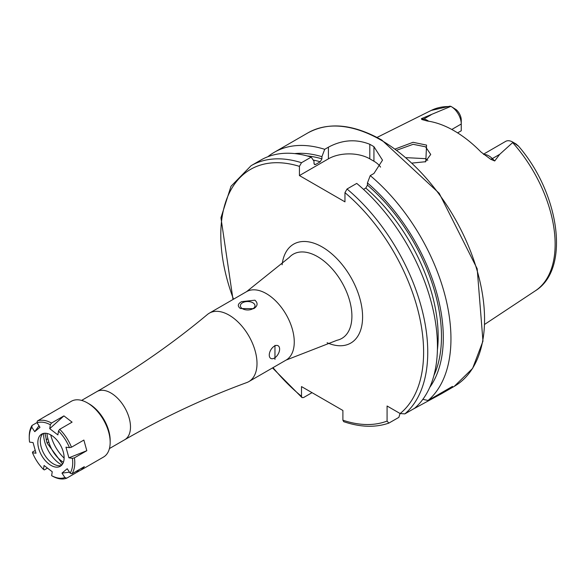 <?xml version="1.0" encoding="UTF-8"?>
<svg xmlns="http://www.w3.org/2000/svg" width="585" height="585" viewBox="0 0 585 585"><rect width="100%" height="100%" fill="white"/><g stroke="black" fill="none" stroke-linecap="round" stroke-linejoin="round"><path stroke-width="0.88" d="M395.38 148.934L413.061 142.301L426.567 145.102L425.785 161.694L412.381 163.054M425.207 161.935L430.721 154.447L425.573 146.82L413.134 144.312L396.996 150.126M96.927 391.57A27.802 16.051 -120 0 1 118.353 399.021A27.802 16.051 -120 0 1 130.492 427.006A27.802 16.051 -120 0 1 124.729 439.73C163.99 417.09 204.67 398.034 246.76 382.568A39.509 22.815 -120 0 0 248.822 381.61A39.509 22.815 -120 0 0 257.005 363.519A39.509 22.815 -120 0 0 229.071 315.125A39.509 22.815 -120 0 0 209.313 313.172A39.509 22.815 -120 0 0 207.441 314.474C173.006 343.198 136.166 368.894 96.927 391.57L81.615 400.411M252.866 308.741A7.32 4.227 -0 0 0 255.009 305.75A7.32 4.227 -0 0 0 250.497 301.853A7.32 4.227 -0 0 0 242.519 302.767A7.32 4.227 -0 0 0 240.376 305.75A7.32 4.227 -0 0 0 244.896 309.655A7.32 4.227 -0 0 0 252.866 308.741M241.612 301.633L254.936 300.193C258.131 303.162 257.744 305.984 253.78 308.661L240.45 308.551C237.261 306.167 237.649 303.864 241.612 301.633M274.438 358.049A7.32 4.227 120 0 0 279.22 351.6A7.32 4.227 120 0 0 278.094 345.735A7.32 4.227 120 0 0 274.438 346.101A7.32 4.227 120 0 0 269.656 352.55A7.32 4.227 120 0 0 270.782 358.415A7.32 4.227 120 0 0 274.438 358.049M274.965 345.355L274.965 359.402L274.965 345.355M483.451 154.206L505.645 141.387A14.281 8.248 60 0 1 512.789 142.096L512.789 142.096A14.281 8.248 60 0 1 513.052 142.257L499.678 154.36L494.713 160.97L490.647 159.252L480.958 151.99A106.141 61.279 60 0 0 454.135 130.784A106.141 61.279 60 0 0 427.313 121.022L421.785 119.501A5.557 4.117 98.9 0 0 423.796 119.026L421.419 118.653L421.785 119.501M427.789 160.283A77.564 44.782 60 0 1 427.789 160.275L425.573 158.659L406.37 157.657M451.788 129.475L461.258 124.005L461.258 130.777L457.609 132.883M363.519 189.372L365.786 188.063L367.438 185.138L367.438 182.966L370.239 175.61L373.939 173.474L382.51 160.166L373.939 146.674A146.345 84.489 -120 0 0 371.87 145.453A146.345 84.489 -120 0 0 369.8 144.283C356.031 138.813 342.24 139.786 328.412 147.186L324.712 149.321L321.911 156.685L321.911 158.849L320.251 161.774L315.659 164.429L314.679 164.612L314.006 163.42L314.006 161.248L311.205 157.116L301.502 162.718L299.432 166.367L299.432 175.566L344.967 201.854L344.967 192.655L347.037 189.006L356.74 183.405A146.345 84.489 60 0 1 414.582 408.286L404.878 413.887L400.14 413.536L387.08 405.997L387.08 421.076A143.413 82.799 60 0 1 342.898 420.198L343.695 421.668C360.25 427.269 375.299 427.752 388.842 423.109L387.08 421.076M370.239 175.61A146.345 84.489 60 0 1 428.088 400.491L422.853 399.328M412.352 409.573L441.514 393.712L452.483 386.4L428.088 400.491M267.864 156.729A146.345 84.489 60 0 1 274.306 152.29A146.345 84.489 60 0 1 324.712 149.321M451.152 106.514A14.281 8.248 -120 0 1 461.258 124.005L461.258 120.064A9.455 5.455 -120 0 0 456.198 109.658L451.152 106.514A14.281 8.248 -120 0 0 450.889 106.36L421.419 118.653M449.572 106.207L450.889 106.36M512.789 142.096L516.08 143.998L518.661 146.309L513.052 142.257M367.438 182.966A139.486 80.533 60 0 1 429.704 387.445M294.694 153.599A139.486 80.533 60 0 1 321.911 156.685M400.074 413.5L398.853 417.368L388.842 423.109M301.502 162.718A146.345 84.489 60 0 0 251.097 165.687L260.8 160.085A146.345 84.489 60 0 1 311.205 157.116M312.039 392.659L303.571 397.551L301.992 397.595L301.502 396.301L301.502 386.583L342.898 410.48L342.898 420.198M380.572 167.127A29.272 16.899 0 0 0 373.939 161.226L369.8 158.835A29.272 16.899 0 0 0 328.412 158.835L299.432 175.566M61.432 465.441A18.588 10.727 60 0 1 58.156 465.653A18.588 10.727 60 0 1 58.127 465.645A18.588 10.727 60 0 1 44.167 454.114A18.588 10.727 60 0 1 41.191 436.264A18.588 10.727 60 0 1 43.019 433.536M55.633 467.086A18.588 10.727 60 0 1 39.941 452.073A18.588 10.727 60 0 1 41.689 434.114A18.588 10.727 60 0 1 46.325 433.324A18.588 10.727 60 0 1 62.017 448.344A18.588 10.727 60 0 1 60.27 466.303A18.588 10.727 60 0 1 55.633 467.086M62.595 464.015L47.027 442.955L45.001 433.244M64.123 458.084A29.272 16.899 60 0 1 50.727 434.889M48.087 414.823L71.311 401.295A32.197 18.588 60 0 1 79.341 399.935A32.197 18.588 60 0 1 87.406 402.889L89.059 403.847A29.857 17.236 60 0 1 110.17 440.41L110.17 442.318A32.197 18.588 60 0 1 103.501 457.06L81.242 469.909L79.121 471.005L76.145 471.371M87.406 402.889A32.197 18.588 60 0 1 110.17 442.318M38.998 425.807L34.742 431.679L39.977 427.299L37.082 422.897A30.734 17.74 60 0 1 43.283 422.297A30.734 17.74 60 0 1 50.325 424.747L51.531 423.043L63.919 415.891L72.087 422.143L59.699 429.302A32.197 18.588 60 0 1 71.48 447.218L83.874 440.066L86.807 450.699L68.898 457.821L72.394 458.311A30.734 17.74 60 0 1 70.12 473.141L71.97 473.784L84.357 466.633L81.242 469.909M37.082 422.897L37.301 421.054A32.197 18.588 60 0 1 43.948 420.366A32.197 18.588 60 0 1 51.531 423.043M69.498 472.19L61.981 473.111L64.884 477.521L66.734 478.164A32.197 18.588 60 0 1 60.079 478.844A32.197 18.588 60 0 1 52.504 476.168L51.634 475.663L52.24 471.751L44.065 465.492L43.465 469.411A30.734 17.74 60 0 1 32.497 452.731L32.548 451.993L35.232 450.45M72.394 458.311L74.419 457.85L86.807 450.699M74.419 457.85A32.197 18.588 60 0 1 71.97 473.784M66.734 478.164L79.121 471.005M61.981 473.111L67.224 468.731L70.12 473.141M68.898 457.821L65.966 447.189L69.461 447.679L71.48 447.218M63.919 415.891L49.725 428.666L57.893 434.918L58.493 430.999A30.734 17.74 60 0 1 69.461 447.679M49.725 428.666L50.325 424.747M34.742 431.679L31.839 427.269L32.058 425.434L37.126 422.509M32.497 452.731L35.999 453.221L33.067 442.589L29.564 442.099A30.734 17.74 60 0 1 29.25 437.66A30.734 17.74 60 0 1 31.839 427.269M64.884 477.521A30.734 17.74 60 0 1 51.634 475.663M43.465 469.411L44.328 469.916L47.473 468.102M29.25 437.66L29.25 436.468A32.197 18.588 60 0 1 32.058 425.434M49.052 414.143L37.301 421.054M58.493 430.999L59.699 429.302M63.429 462.26A22.537 13.009 60 0 1 48.796 441.931L47.919 438.743A22.537 13.009 60 0 1 46.954 433.434M483.89 154.542A14.281 8.248 60 0 1 488.884 155.895A14.281 8.248 60 0 1 492.336 158.593L494.713 160.97M490.647 159.252A5.557 1.916 134.9 0 0 492.336 158.593L499.678 154.36M266.321 293.619A39.509 22.815 60 0 1 292.134 328.434A39.509 22.815 60 0 1 286.08 360.097L337.048 340.258A48.614 28.065 60 0 0 350.349 303.461A48.614 28.065 60 0 0 317.531 256.625A48.614 28.065 60 0 0 289.231 257.444L246.563 291.659A39.509 22.815 60 0 1 266.321 293.619M282.109 264.8A57.118 32.979 60 0 1 322.196 246.98A57.118 32.979 60 0 1 362.517 314.057A57.118 32.979 60 0 1 327.11 342.744M381.076 140.137A146.345 84.489 60 0 1 476.68 269.093A146.345 84.489 60 0 1 454.252 386.363L472.622 368.404L482.961 341.143L477.184 268.764L439.218 193.321L381.808 140.064C353.34 124.049 328.711 121.658 307.907 132.89A146.345 84.489 60 0 1 381.076 140.137M512.687 142.645A104.203 60.16 60 0 1 535.37 290.796L484.877 324.229M450.062 106.156L431.233 110.419A104.203 60.16 60 0 1 450.223 106.58M367.438 185.138A136.905 79.041 60 0 1 433.916 375.475M365.786 188.063A134.565 77.688 60 0 1 437.412 349.954M347.037 189.006A146.345 84.489 60 0 1 404.878 413.887M344.967 192.655A143.413 82.799 60 0 1 400.14 413.536M307.169 155.939A136.905 79.041 60 0 1 321.911 158.849M313.194 160.049A134.565 77.688 60 0 1 320.251 161.774M314.086 163.983A134.565 77.688 60 0 1 315.659 164.429M301.502 396.301A143.413 82.799 60 0 1 273.019 367.636M233.51 299.198A143.413 82.799 60 0 1 299.432 166.367M373.939 146.674L373.939 161.226M369.8 144.283L369.8 158.835M328.412 147.186L328.412 158.835M416.659 407.087L416.659 406.399M517.162 145.226L518.091 145.665M428.622 121.212A14.281 8.248 -120 0 0 423.796 119.026L431.13 114.792M61.864 464.995A24.921 14.384 60 0 1 43.619 433.383M46.149 439.766L47.919 438.743M47.027 442.955L48.796 441.931M248.822 381.61L286.08 360.097M441.514 393.712L454.252 386.363M274.306 152.29L307.907 132.89M431.233 110.419L377.025 137.431M535.37 290.796C570.697 269.049 559.406 193.489 518.661 146.309M251.097 165.687L231.002 186.279L220.947 217.774L233.013 299.483M272.522 367.921L301.992 397.595M209.313 313.172L246.563 291.659M124.729 439.73L109.424 448.571"/></g></svg>
